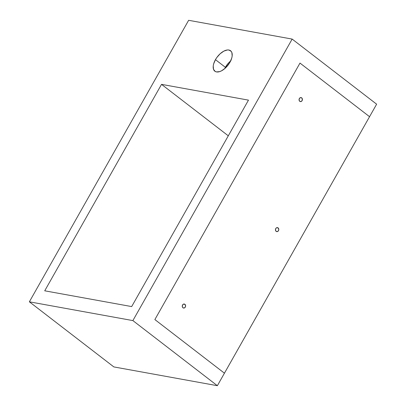 <?xml version="1.0" encoding="UTF-8"?>
<svg xmlns="http://www.w3.org/2000/svg" width="406" height="406" viewBox="0 0 406 406"><rect width="100%" height="100%" fill="white"/><g stroke="black" fill="none" stroke-linecap="round" stroke-linejoin="round"><path stroke-width="0.61" d="M230.649 60.93A12.906 6.78 -52.4 0 0 225.391 67.315L215.454 59.657A12.906 6.78 127.6 0 1 230.578 50.75A12.906 6.78 127.6 0 1 229.943 62.285L231.765 57.997L232.166 55.982L231.877 52.597L231.197 51.359L228.893 50.024L227.36 49.974L223.823 51.136L220.113 53.795L216.799 57.545L215.454 59.657L213.632 63.945L213.231 65.96L213.526 69.34L215.21 71.451L216.505 71.918L219.747 71.588L221.575 70.801L225.284 68.147L228.598 64.397L229.943 62.285A12.906 6.78 127.6 0 1 214.825 71.192A12.906 6.78 127.6 0 1 215.454 59.657L225.391 67.315L224.685 68.67A12.906 6.78 -52.4 0 1 225.391 67.315L228.314 63.224L230.968 60.667M228.294 135.812L161.527 84.362L248.477 100.135L131.676 306.581L44.726 290.808L161.527 84.362L228.294 135.812M376.631 104.185L292.153 39.083L188.638 20.3L29.369 301.815L113.847 366.917L29.369 301.815L132.879 320.593L217.362 385.7L113.847 366.917L217.362 385.7L132.879 320.593L292.153 39.083L376.631 104.185L369.556 116.7L299.983 63.082L154.869 319.573L224.437 373.19L217.362 385.7L369.556 116.7L224.437 373.19L154.869 319.573L224.437 373.19L154.869 319.573L299.983 63.082L369.556 116.7L299.983 63.082L154.869 319.573L299.983 63.082L369.556 116.7L376.631 104.185M292.153 39.083L132.879 320.593L29.369 301.815L188.638 20.3L292.153 39.083M44.726 290.808L131.676 306.581L248.477 100.135L161.527 84.362L44.726 290.808M228.695 64.255L227.933 63.666L228.695 64.255M182.477 305.155A2.03 1.665 -79.7 0 1 182.258 306.352A2.03 1.665 100.3 0 0 182.477 305.155M184.908 304.317A2.03 1.665 -79.7 0 1 185.466 306.728A2.03 1.665 -79.7 0 1 183.568 308.032A2.03 1.665 -79.7 0 1 182.959 307.758L182.365 306.885L182.401 305.342L183.334 304.206L184.618 304.145L185.588 305.566L185.298 307.093L184.212 308.002L182.959 307.758A2.03 1.665 -79.7 0 1 182.401 305.348A2.03 1.665 -79.7 0 1 184.294 304.043A2.03 1.665 -79.7 0 1 184.908 304.317L183.624 304.084L184.908 304.317M275.664 228.74A2.03 1.665 -79.7 0 1 275.446 229.938A2.03 1.665 100.3 0 0 275.664 228.74M278.09 227.903A2.03 1.665 -79.7 0 1 278.653 230.314A2.03 1.665 -79.7 0 1 276.755 231.618A2.03 1.665 -79.7 0 1 276.146 231.344L275.466 230.095L275.75 228.573L276.522 227.791L277.805 227.73L278.775 229.151L278.486 230.679L277.394 231.587L276.146 231.344A2.03 1.665 -79.7 0 1 275.588 228.933A2.03 1.665 -79.7 0 1 277.481 227.629A2.03 1.665 -79.7 0 1 278.09 227.903L276.811 227.67L278.09 227.903M299.278 98.714A2.03 1.665 -79.7 0 1 299.06 99.906A2.03 1.665 100.3 0 0 299.278 98.714M301.704 97.871A2.03 1.665 -79.7 0 1 302.267 100.282A2.03 1.665 -79.7 0 1 300.369 101.591A2.03 1.665 -79.7 0 1 299.76 101.312L299.08 100.064L299.364 98.541L300.455 97.633L301.419 97.704L302.303 98.749L302.1 100.647L301.008 101.556L299.76 101.312A2.03 1.665 -79.7 0 1 299.202 98.907A2.03 1.665 -79.7 0 1 301.095 97.597A2.03 1.665 -79.7 0 1 301.704 97.871L300.425 97.643L301.704 97.871"/></g></svg>
